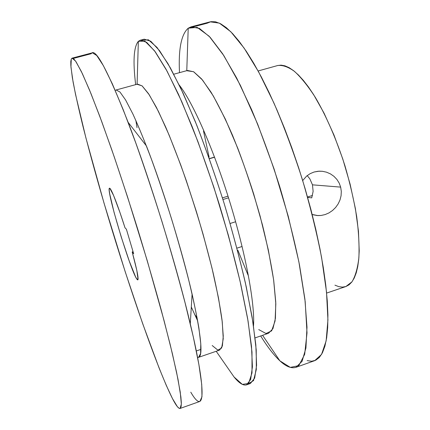 <?xml version="1.0" encoding="UTF-8"?>
<svg xmlns="http://www.w3.org/2000/svg" width="430" height="430" viewBox="0 0 430 430"><rect width="100%" height="100%" fill="white"/><g stroke="black" fill="none" stroke-linecap="round" stroke-linejoin="round"><path stroke-width="0.64" d="M335.631 207.464L338.157 203.911L340.006 199.945L341.076 195.731L341.302 191.382L340.667 187.114L339.168 183.056L336.889 179.417L333.933 176.322L330.439 173.887L326.526 172.183L322.392 171.291L318.152 171.237L314.018 172.038L310.127 173.672L306.633 176.085L302.693 180.568L306.633 176.085L310.127 173.672L314.018 172.038L319.135 171.172L322.392 171.291L326.526 172.183L330.439 173.887L333.933 176.322L336.889 179.417L339.168 183.056L340.667 187.114L312.476 184.835L309.858 178.875L307.208 175.612L309.858 178.875L312.476 184.835L340.667 187.114L341.302 191.382L341.076 195.731L340.006 199.945L338.157 203.911L335.631 207.464L332.53 210.501L328.961 212.909L325.096 214.586L321.033 215.478L316.969 215.527L312.18 214.446L317.84 215.591L313.4 214.85M188.211 28.203L190.99 26.88L199.429 28.391L210.087 37.233L222.697 53.852L236.747 78.169L251.512 109.413C261.451 133.252 270.787 158.777 279.527 185.98C287.632 213.382 294.287 239.73 299.5 265.025L304.902 299.162L306.988 327.171L305.929 348.004L302.096 361.313L295.98 367.311C291.384 368.73 286.02 366.57 279.876 360.829L290.304 367.387L298.839 365.613L304.677 354.336L307.009 332.906L305.182 301.57L298.871 261.795L288.267 216.354L274.114 169.065L257.667 124.152L240.429 85.425L223.863 55.653L209.174 36.254L197.155 27.369L188.211 28.203L186.776 70.665L188.211 28.203C181.245 34.4 178.343 49.213 179.503 72.654C178.343 49.213 181.245 34.4 188.211 28.203L207.072 23.236L210.985 21.656L215.511 21.796L220.628 23.763L226.314 27.649L232.533 33.524L239.23 41.43L246.336 51.364L253.764 63.285L261.413 77.104L269.169 92.681L276.909 109.822L284.504 128.285L291.819 147.786L298.726 168.006L305.101 188.598L310.831 209.211L315.824 229.48L320.006 249.072L323.322 267.675L325.746 285.009L327.273 300.849L327.913 315.002L327.692 327.343L326.666 337.776L324.887 346.268L322.419 352.82L319.334 357.454L315.711 360.238L311.616 361.254L307.127 360.603M295.98 367.311L314.663 360.679L321.538 354.433L326.133 340.909L327.929 319.925L326.494 291.846L321.629 257.731C316.7 232.49 310.223 206.244 302.204 178.987C293.48 151.946 284.047 126.614 273.91 102.98L258.709 72.046L244.079 48.042L230.781 31.712L219.364 23.129L210.162 21.839L190.99 26.88M326.617 293.072L345.844 286.552L351.966 281.833C355.32 276.323 357.626 268.304 358.873 257.78C359.426 245.901 358.695 232.152 356.69 216.526C353.933 200.143 350.02 183.234 344.951 165.803C336.658 139.874 326.257 115.955 315.367 97.443C308.116 86.199 301.161 77.524 294.502 71.407C288.17 66.854 282.564 64.898 277.678 65.527L281.048 65.134L284.923 65.822L289.132 67.671L293.636 70.713L298.393 74.954L303.36 80.383L308.471 86.984L313.669 94.702L324.069 113.197L333.981 135.058L342.834 159.154L350.106 184.153L355.4 208.636L358.464 231.254L359.217 250.873L358.744 259.274L357.738 266.632L356.228 272.889L354.25 278.017L351.842 281.994L349.052 284.827L345.919 286.525L342.49 287.122L338.818 286.654L334.938 285.165M142.222 40.302L148.409 39.791L156.988 47.407L167.958 63.656L180.928 88.585L195.236 121.427C205.174 146.764 214.774 173.989 224.041 203.094C232.775 232.361 240.176 260.263 246.239 286.799L252.91 321.989L256.232 349.902L256.318 369.504L253.523 380.625L248.32 383.71M253.512 325.913C255.044 304.327 245.955 254.28 229.631 201.369C213.318 148.457 192.64 101.985 179.213 85.006C192.64 101.985 213.318 148.457 229.631 201.369C245.955 254.28 255.044 304.327 253.512 325.913M255.103 337.889L268.556 333.255L272.926 328.676L275.431 318.308L275.764 302.113L273.716 280.484C271.153 263.622 267.39 245.078 262.429 224.863L253.678 193.951C247.035 173.204 239.988 153.666 232.539 135.343C225.073 118.261 217.897 103.861 211.012 92.138L201.616 78.948L193.704 71.788L187.512 70.466L173.784 74.218M262.596 335.309L279.876 360.829L262.596 335.309M186.776 70.724L193.564 71.713L202.53 80.039L213.312 95.965L225.336 119.105L237.785 148.269C246.014 170.14 253.469 192.812 260.155 216.285L268.304 249.857L273.604 279.683L275.829 303.806L275.071 321.011L271.647 330.853L266.019 333.508L258.726 329.59M71.278 58.969L72.063 58.157L75.562 61.076L81.383 71.563L89.526 90.026L99.787 116.32L111.725 149.581C120.335 174.736 129.048 201.428 137.874 229.668C146.485 257.968 154.322 284.934 161.374 310.567L170.237 344.774L176.574 372.283L180.245 392.122L181.336 404.066L180.095 408.452C178.557 408.774 176.02 405.501 172.489 398.626L166.281 385.387L159.046 367.876L142.636 323.548L125.168 271.636L104.012 203.078L85.914 137.923L75.54 94.45L72.347 77.701L70.837 65.527L70.799 61.479L71.278 58.969L72.315 58.131L73.928 59.077L76.137 61.925L82.388 73.659L91.026 93.702L101.813 121.792L114.24 156.869L127.581 197.026L147.323 260.983L164.061 320.608L172.387 353.67L178.02 379.394L180.89 396.998L181.331 402.722L181.148 406.457L180.39 408.274L179.095 408.285L177.316 406.597L172.489 398.626C156.928 367.736 129.924 289.551 108.081 216.779C98.599 184.964 90.343 155.278 83.312 127.731C79.023 110.317 75.621 95.089 73.1 82.066L70.939 66.946L71.278 58.969M91.23 53.718L73.197 58.464L91.23 53.718C95.218 47.042 107.521 69.923 128.145 122.356C149.629 178.165 176.596 265.6 190.275 323.817C207.668 396.863 204.073 415.197 190.786 392.187M180.105 408.446L199.875 401.432L201.971 396.761L201.74 384.576L198.897 364.559L193.312 336.959L185.056 302.763C178.326 277.183 170.699 250.319 162.174 222.17C153.365 194.113 144.534 167.619 135.692 142.696L123.249 109.784L112.327 83.834L103.394 65.693L96.723 55.491L92.364 52.82L72.073 58.152M115.708 90.155L116.105 89.983L119.954 92.004L125.587 99.959L132.902 114.031C138.535 126.366 144.695 141.379 151.381 159.073C158.224 177.988 164.98 198.047 171.656 219.246C178.084 240.526 183.798 260.908 188.797 280.387C193.237 298.775 196.601 314.652 198.897 328.02L200.778 343.763L200.6 353.508L198.558 357.346L197.58 357.389C203.492 358.507 201.665 337.399 192.092 294.072C182.062 250.271 162.782 187.754 146.399 145.91L128.145 122.356M196.306 350.961L200.934 349.375L196.306 350.961M198.558 357.346L219.628 350.095L222.375 346.032L223.261 336.093L222.057 320.21C220.187 306.784 217.182 290.884 213.043 272.518C208.303 253.082 202.75 232.78 196.392 211.619L186.298 180.648C179.278 160.766 172.414 142.916 165.711 127.103L156.439 107.43L148.49 93.632L142.158 85.919L137.6 84.108L116.105 89.983M138.347 41.323L137.095 84.248L138.347 41.323L140.287 40.216L146.657 42.317L155.294 51.847L166.039 69.241L178.509 94.39L192.102 126.484C201.487 150.882 210.571 176.897 219.348 204.54C227.663 232.324 234.812 258.941 240.795 284.38L247.642 318.56L251.502 346.36L252.421 366.785L250.652 379.529L246.573 384.85C243.262 385.812 239.08 383.184 234.038 376.965L242.343 384.388L248.567 383.452L252.007 372.907L251.991 352.019L248.051 320.957L240.058 281.134L228.384 235.317L213.903 187.356L197.913 141.561L181.852 101.862L167.055 71.117L154.537 50.815L144.888 41.146L138.347 41.323C133.719 46.961 132.827 61.399 135.66 84.64C132.827 61.399 133.719 46.961 138.347 41.323M216.193 351.278L234.038 376.965L216.193 351.278M137.095 84.307L142.05 85.828L149.242 94.783L158.444 111.402L169.189 135.267L180.799 165.136C188.711 187.442 196.139 210.48 203.078 234.232L211.985 268.067L218.488 297.936L222.256 321.882L223.245 338.716L221.643 348.042L217.816 350.09L212.2 345.521M246.573 384.85L250.416 383.485L254.657 378.11L256.592 365.323L255.828 344.865L252.104 317.044L245.374 282.875C239.451 257.441 232.34 230.845 224.041 203.094C215.269 175.483 206.163 149.506 196.736 125.157L183.051 93.127L170.457 68.042L159.562 50.708L150.763 41.232L144.233 39.178L140.287 40.216M209.367 158.767L214.57 157.224L209.367 158.767M136.896 279.177C130.607 271.099 105.581 188.173 109.499 188.189L109.811 188.281L109.252 188.576L109.242 190.592L109.768 194.193L114.122 212.587L121.319 237.258L129.231 260.994L135.536 276.748L136.896 279.177L138.105 278.79L136.896 279.177L137.665 279.919L138.057 279.425L136.842 270.486L132.187 251.953C136.971 269.583 138.842 278.903 137.788 279.919L136.896 279.177M133.058 251.684L132.187 251.953L133.676 253.754L126.382 229.212L125.001 227.782L120.008 212.656L113.574 195.424L109.811 188.281C111.569 189.195 118.185 206.212 125.001 227.782L126.382 229.212L133.676 253.754L132.187 251.953L133.058 251.684M312.497 195.462L307.52 197.021L312.497 195.462M307.617 197.375L311.739 197.864L313.121 191.388L312.476 184.835L313.121 191.388L311.739 197.864L307.617 197.375M222.417 197.875L228.002 196.161L222.417 197.875M197.698 320.957L191.302 307.015L197.698 320.957M135.891 120.54L137.019 127.635M180.503 86.709L180.621 87.935L180.503 86.709M253.023 322.704L253.614 323.785L253.023 322.704M260.704 335.959C267.385 346.8 273.776 355.089 279.876 360.829C273.776 355.089 267.385 346.8 260.704 335.959M253.598 324.247L253.184 323.752L253.598 324.247M180.165 86.978L180.224 86.333L180.165 86.978M209.125 157.229L203.498 130.973M248.046 275.087L237.887 250.271M194.102 26.649L207.072 23.236M230.125 223.482L235.624 221.756L230.125 223.482M228.524 197.811L222.933 199.525L228.524 197.811M332.53 210.501L328.961 212.909L325.096 214.586L321.033 215.478L317.84 215.591M258.124 70.971L277.678 65.527M190.275 323.817L192.092 294.072M214.511 157.068L209.308 158.605M242.09 246.492L236.925 248.148M197.117 317.808L194.634 314.459"/></g></svg>
